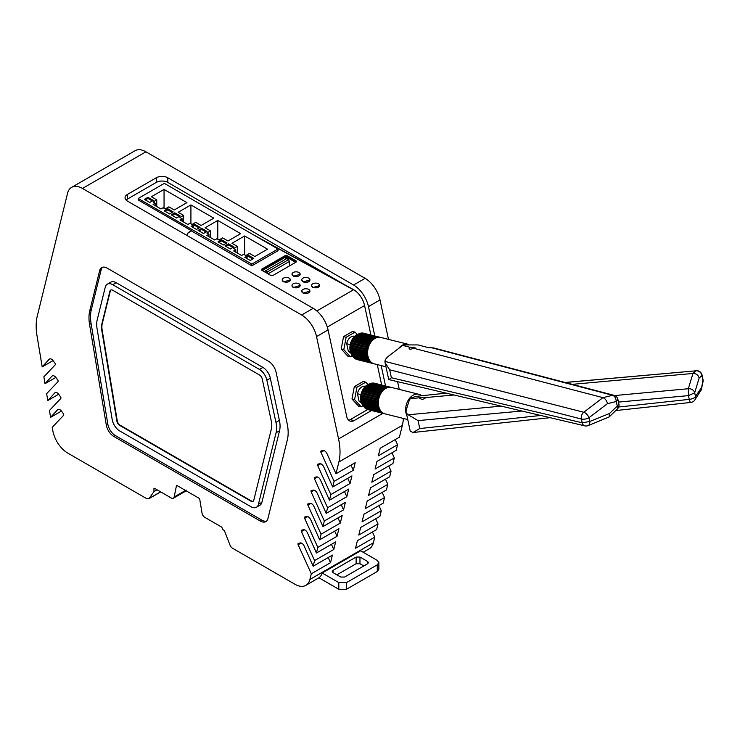 <?xml version="1.0" encoding="UTF-8"?>
<svg xmlns="http://www.w3.org/2000/svg" width="740" height="740" viewBox="0 0 740 740"><rect width="100%" height="100%" fill="white"/><g stroke="black" fill="none" stroke-linecap="round" stroke-linejoin="round"><path stroke-width="1.11" d="M186.175 490.074L185.49 491.221L186.175 490.824M177.128 485.634L176.388 486.06A1.36 0.786 -120 0 1 176.647 485.653A1.36 0.786 -120 0 1 177.332 485.727L198.847 498.149A1.36 0.786 -120 0 1 199.791 499.574L202.029 513.107A4.079 2.359 -120 0 0 204.851 517.38L221.843 527.195L222.62 529.526L224.359 530.534L230.011 545.102A4.079 2.359 -120 0 0 232.508 548.211L295.001 584.285A21.728 12.543 -120 0 0 305.861 585.359A21.728 12.543 -120 0 0 309.903 579.448L311.3 573.796L298.146 544.77A1.351 0.777 -120 0 1 298.248 543.41A1.351 0.777 -120 0 1 298.377 543.364L300.227 542.947A4.107 2.377 -120 0 1 304.233 546.139L313.168 566.22L314.555 560.587L301.402 531.561A1.351 0.777 -120 0 1 301.504 530.21A1.351 0.777 -120 0 1 301.633 530.154L303.483 529.748A4.107 2.377 -120 0 1 307.489 532.939L316.424 553.011L317.812 547.387L304.658 518.361A1.351 0.777 -120 0 1 304.76 517.001A1.351 0.777 -120 0 1 304.889 516.955L306.739 516.538A4.107 2.377 -120 0 1 310.745 519.73L319.68 539.812L321.068 534.178L307.914 505.161A1.351 0.777 -120 0 1 308.016 503.801A1.351 0.777 -120 0 1 308.145 503.746L309.995 503.339A4.107 2.377 -120 0 1 314 506.53L322.936 526.602L324.324 520.979L311.17 491.952A1.332 0.768 -120 0 1 311.262 490.592A1.332 0.768 -120 0 1 311.401 490.546L313.251 490.13A4.107 2.377 -120 0 1 317.257 493.321L326.192 513.403L327.579 507.77L314.426 478.752A1.351 0.777 -120 0 1 314.528 477.393A1.351 0.777 -120 0 1 314.657 477.337L316.517 476.93A4.033 2.331 -120 0 1 320.512 480.121L329.448 500.194L330.836 494.57L317.682 465.543A1.351 0.777 -120 0 1 317.793 464.184A1.351 0.777 -120 0 1 317.923 464.137L319.772 463.721A4.107 2.377 -120 0 1 323.769 466.921L332.704 486.994L334.091 481.361L320.938 452.344A1.351 0.777 -120 0 1 321.049 450.984A1.351 0.777 -120 0 1 321.179 450.938L323.029 450.521A4.107 2.368 -120 0 1 327.025 453.713L335.969 473.785L338.874 461.982A54.381 31.395 -120 0 0 338.559 438.94L316.535 336.589A21.895 12.645 -120 0 0 301.643 314.99L82.464 188.45A21.738 12.552 -120 0 0 71.595 187.377A21.738 12.552 -120 0 0 67.553 193.297L37.305 315.925A54.233 31.311 -120 0 0 37 335.673L42.189 366.883L53.058 360.611M176.388 486.06L174.15 497.012A4.079 2.359 -120 0 1 173.363 498.224L186.175 490.833M388.491 339.373L380.009 299.94A21.895 12.645 -120 0 0 365.107 278.342L145.937 151.802A21.738 12.552 -120 0 0 135.069 150.729L71.595 187.377M397.584 381.655L399.249 389.388M395.234 439.569L397.565 444.721L378.334 455.822L380.203 448.246L399.434 437.146L402.347 425.343A54.381 31.395 -120 0 0 403.383 418.442M397.565 444.721L396.178 450.346L376.947 461.455L375.078 469.031L394.309 457.921L392.921 463.555L373.691 474.654L371.822 482.23L391.053 471.13L389.666 476.754L370.435 487.863L368.566 495.439L387.797 484.33L385.457 479.178M391.978 452.778L394.309 457.921M388.722 465.978L391.053 471.13M387.797 484.33L386.41 489.963L367.17 501.063L365.301 508.639L384.541 497.539L383.154 503.163L363.914 514.272L362.045 521.848L381.285 510.739L379.888 516.372L360.657 527.472L358.789 535.048L378.02 523.948L376.632 529.572L357.401 540.672L355.533 548.248L374.764 537.148L373.376 542.799L309.903 579.448M382.201 492.387L384.541 497.539M378.945 505.587L381.285 510.739M375.689 518.796L378.02 523.948M372.433 531.995L374.764 537.148M363.183 552.262L369.334 548.719A21.728 12.543 -120 0 0 373.376 542.799M49.931 358.854L49.155 359.307A4.042 2.331 -120 0 1 49.506 359.011A4.042 2.331 -120 0 1 53.16 360.75L54.945 363.201A1.351 0.777 -120 0 1 55.176 364.885L43.854 376.845L44.992 383.699L55.861 377.428M160.728 491.906L148.712 498.852L149.166 498.427L146.668 498.649L67.793 453.111A21.738 12.552 -120 0 1 52.762 430.375L52.244 427.313L63.575 415.353A1.351 0.777 -120 0 0 63.344 413.669L61.559 411.218A4.107 2.368 -120 0 0 57.886 409.507A4.107 2.368 -120 0 0 57.553 409.775L50.588 417.351L49.451 410.487L60.773 398.527A1.351 0.777 -120 0 0 60.541 396.844L58.756 394.392A4.042 2.331 -120 0 0 55.111 392.663A4.042 2.331 -120 0 0 54.76 392.949L47.795 400.525L46.648 393.661L57.979 381.701A1.351 0.777 -120 0 0 57.739 380.027L55.963 377.567A4.107 2.368 -120 0 0 52.29 375.865A4.107 2.368 -120 0 0 51.957 376.124L44.992 383.699M173.363 498.224A4.079 2.359 -120 0 1 171.329 498.029L154.531 488.326A0.814 0.472 -120 0 0 153.948 488.659L153.948 491.619L149.166 498.427L160.589 491.832M49.155 359.307L42.189 366.883M115.422 435.61A11.008 6.355 -120 0 1 107.837 424.14L91.103 323.602A38.156 22.034 -120 0 1 91.316 309.709L89.781 310.596L99.65 270.59A10.961 6.327 -120 0 1 101.695 267.603A10.961 6.327 -120 0 1 107.171 268.139L268.62 361.351A11.008 6.355 -120 0 1 276.075 372.174L287.139 423.576A38.147 22.024 -120 0 1 287.361 439.745L267.908 518.638A11.008 6.355 -120 0 1 265.864 521.607A11.008 6.355 -120 0 1 260.378 521.08L113.886 436.498L115.422 435.61L261.923 520.192A11.008 6.355 -120 0 0 266.576 521.071M107.837 424.14L106.301 425.028A11.008 6.355 -120 0 0 113.886 436.498M106.301 425.028L89.568 324.49L91.103 323.602M89.781 310.596A38.156 22.034 -120 0 0 89.568 324.49M50.588 417.351L61.457 411.079M47.795 400.525L58.654 394.254M157.093 489.806L153.948 491.619M322.187 573.01L338.809 582.611L346.496 582.611L377.271 564.842L378.861 562.622L377.271 560.402L360.648 550.801L322.187 573.01A21.728 12.543 -120 0 1 318.912 577.792L305.861 585.359M350.991 465.108L353.332 470.261L355.2 462.685L335.969 473.785M353.332 470.261L334.091 481.361M347.735 478.318L350.075 483.46L351.944 475.885L332.704 486.994M350.075 483.46L330.836 494.57M344.479 491.517L346.82 496.67L348.688 489.094L329.448 500.194M346.82 496.67L327.579 507.77M341.223 504.726L343.554 509.869L345.423 502.293L326.192 513.403M343.554 509.869L324.324 520.979M337.967 517.926L340.298 523.078L342.167 515.502L322.936 526.602M340.298 523.078L321.068 534.178M334.711 531.126L337.042 536.278L338.911 528.702L319.68 539.812M337.042 536.278L317.812 547.387M331.455 544.335L333.786 549.487L335.655 541.911L316.424 553.011M333.786 549.487L314.555 560.587M328.199 557.534L330.53 562.687L332.399 555.111L313.168 566.22M330.53 562.687L311.3 573.796M385.54 385.966L381.156 365.569M374.782 335.951L368.464 306.61A21.895 12.645 -120 0 0 353.572 285.011L167.814 177.767A8.159 4.708 0 0 0 156.279 177.767L127.428 194.426A8.159 4.708 0 0 0 125.042 197.756A8.159 4.708 0 0 0 127.428 201.086L313.177 308.33L301.643 314.99M371.554 410.506L354.072 420.598A8.159 5.818 -76 0 1 350.519 421.199A8.159 5.818 -76 0 1 346.727 416.611L328.079 329.929A21.895 12.645 -120 0 0 313.177 308.33M55.537 392.505L54.76 392.949M314.204 490.204L311.17 491.952M91.316 309.709L101.186 269.702A10.961 6.327 -120 0 1 102.518 267.251M318.912 577.792L338.809 589.271L346.496 589.271L377.271 571.502L378.861 569.282L378.861 562.622M367.651 563.732L344.572 577.052L340.724 577.052L333.037 572.612L332.232 571.502L333.037 570.392L356.116 557.063L359.964 557.063L367.651 561.512L368.446 562.622L367.651 563.732L367.651 561.512M167.814 177.767L167.814 182.41L353.461 289.821M370.907 334.989L364.57 305.528A16.04 9.259 -120 0 0 353.655 289.71L316.85 310.957M381.664 384.994L377.28 364.598M348.707 420.237A8.159 5.818 104 0 0 350.196 419.636L367.688 409.535M167.814 182.41A8.159 4.708 -0 0 0 158.712 181.448A8.159 4.708 -0 0 0 156.279 182.41L127.428 199.069A8.159 4.708 -0 0 0 126.096 200.078M256.41 507.261L259.87 505.263A10.924 6.309 -120 0 0 261.904 502.284L279.544 430.763A24.522 14.162 -120 0 0 279.406 420.366L270.322 378.186A10.924 6.309 -120 0 0 262.894 367.41L116.226 282.726A10.924 6.309 -120 0 0 110.76 282.19L107.3 284.188A10.924 6.309 -120 0 0 105.265 287.166L97.218 319.8A24.522 14.162 -120 0 0 97.079 328.736L112.193 419.543A10.924 6.309 -120 0 0 119.751 430.967L250.943 506.715A10.924 6.309 -120 0 0 256.41 507.261A10.924 6.309 -120 0 0 258.436 504.282L276.085 432.761A24.522 14.162 -120 0 0 275.937 422.364L266.863 380.184A10.924 6.309 -120 0 0 259.425 369.408L112.767 284.724A10.924 6.309 -120 0 0 107.3 284.188M336.876 574.832L356.116 563.732L359.964 563.732L363.803 565.952M188.756 232.471L191.447 230.917L251.859 265.808L278.018 250.703L278.018 249.001L164.354 183.372L138.195 198.477L138.195 199.957L191.447 230.695L188.756 232.277A6.799 3.922 -0 0 0 187.211 234.765A6.799 3.922 -0 0 0 187.414 235.718M352.231 288.887L253.173 234.654M351.176 288.35L352.231 289.109M351.176 288.572L260.711 239.011M188.756 232.277L188.756 232.499A6.799 3.922 0 0 0 187.211 234.876M312.733 287.361A4.079 2.359 180 0 0 313.039 287.518L319.699 285.575L313.039 287.518L311.54 285.566M300.153 285.575L293.493 287.518L292.004 285.566M293.188 276.075A4.079 2.359 180 0 0 293.493 276.233L300.153 274.3L293.493 276.233L292.004 274.29M290.385 279.942L283.725 281.875L282.227 279.923M309.921 291.218L303.271 293.16L301.772 291.209M309.921 279.942L303.271 281.875L301.772 279.923M295.954 260.795L287.268 255.781A1.684 0.971 0 0 0 286.121 255.494A1.684 0.971 0 0 0 284.882 255.781L262.006 268.99A1.684 0.971 0 0 0 261.507 269.675A1.684 0.971 0 0 0 262.006 270.368L270.692 275.382A1.684 0.971 0 0 0 273.079 275.382L295.954 262.173A1.684 0.971 0 0 0 296.453 261.479A1.684 0.971 0 0 0 295.954 260.795L295.954 261.831L287.268 256.817A1.684 0.971 0 0 0 284.882 256.817L284.882 255.781M367.974 384.532L365.8 382.145L363.201 381.498L354.321 386.632L351.981 398.953L358.521 406.149L361.12 406.796L363.026 405.696M357.207 334.517L355.034 332.131L352.443 331.483L343.564 336.617L341.214 348.938L347.763 356.134L350.353 356.782L352.259 355.681M138.195 198.477L251.859 264.097L251.859 265.808M251.859 264.097L278.018 249.001M312.733 287.129A4.079 2.359 0 0 0 313.039 287.296A4.079 2.359 0 0 0 317.368 287.601A4.079 2.359 0 0 0 319.699 285.464A4.079 2.359 0 0 0 318.505 283.799A4.079 2.359 0 0 0 314.056 283.291A4.079 2.359 0 0 0 311.54 285.464A4.079 2.359 0 0 0 312.733 287.129M293.188 287.129A4.079 2.359 0 0 0 293.493 287.296A4.079 2.359 0 0 0 297.832 287.601A4.079 2.359 0 0 0 300.163 285.464A4.079 2.359 0 0 0 298.96 283.799A4.079 2.359 0 0 0 294.52 283.291A4.079 2.359 0 0 0 291.995 285.464A4.079 2.359 0 0 0 293.188 287.129M293.188 275.854A4.079 2.359 0 0 0 293.493 276.011A4.079 2.359 0 0 0 297.832 276.316A4.079 2.359 0 0 0 300.163 274.189A4.079 2.359 0 0 0 298.96 272.524A4.079 2.359 0 0 0 294.52 272.006A4.079 2.359 0 0 0 291.995 274.189A4.079 2.359 0 0 0 293.188 275.854M283.42 281.496A4.079 2.359 0 0 0 283.725 281.653A4.079 2.359 0 0 0 288.054 281.959A4.079 2.359 0 0 0 290.385 279.831A4.079 2.359 0 0 0 289.192 278.166A4.079 2.359 0 0 0 284.743 277.648A4.079 2.359 0 0 0 282.227 279.831A4.079 2.359 0 0 0 283.42 281.496M302.965 292.772A4.079 2.359 0 0 0 303.271 292.938A4.079 2.359 0 0 0 307.6 293.234A4.079 2.359 0 0 0 309.93 291.107A4.079 2.359 0 0 0 308.737 289.442A4.079 2.359 0 0 0 304.288 288.933A4.079 2.359 0 0 0 301.772 291.107A4.079 2.359 0 0 0 302.965 292.772M302.965 281.496A4.079 2.359 0 0 0 303.271 281.653A4.079 2.359 0 0 0 307.6 281.959A4.079 2.359 0 0 0 309.93 279.831A4.079 2.359 0 0 0 308.737 278.166A4.079 2.359 0 0 0 304.288 277.648A4.079 2.359 0 0 0 301.772 279.831A4.079 2.359 0 0 0 302.965 281.496M284.882 256.817L262.006 270.026A1.684 0.971 0 0 0 261.766 270.193M365.8 382.145L356.921 387.279L354.321 386.632M356.921 387.279L354.571 399.6L351.981 398.953M354.571 399.6L361.12 406.796M355.034 332.131L346.144 337.264L343.564 336.617M346.144 337.264L343.804 349.585L341.214 348.938M343.804 349.585L350.353 356.782M271.423 428.728A17.742 10.24 -120 0 0 271.321 421.217L262.247 379.028A4.135 2.387 -120 0 0 259.425 374.949L112.767 290.274A4.135 2.387 -120 0 0 110.695 290.062A4.135 2.387 -120 0 0 109.927 291.19L101.87 323.833A17.742 10.24 -120 0 0 101.778 330.29L116.883 421.097A4.135 2.387 -120 0 0 119.751 425.426L250.943 501.174A4.135 2.387 -120 0 0 253.015 501.378A4.135 2.387 -120 0 0 253.783 500.249L271.423 428.728M237.355 246.392L231.962 243.284L244.663 235.958L267.547 249.167L254.856 256.502L249.463 253.395L245.81 255.504L243.701 254.282L241.582 255.504L233.692 250.943L235.81 249.722L233.692 248.501L237.355 246.392L237.355 253.061M210.484 230.88L205.1 227.772L217.791 220.446L240.676 233.655L227.985 240.99L222.601 237.882L218.947 239.991L216.829 238.77L214.711 239.991L206.83 235.431L208.939 234.21L206.83 232.989L210.484 230.88L210.484 237.549M183.613 215.368L178.229 212.26L190.92 204.934L213.804 218.143L201.113 225.478L195.73 222.361L192.076 224.479L189.958 223.249L187.84 224.479L179.959 219.919L182.077 218.698L179.959 217.477L183.613 215.368L183.613 222.028M156.741 199.856L151.358 196.748L164.049 189.422L186.942 202.631L174.242 209.966L168.859 206.849L165.205 208.958L163.087 207.737L160.978 208.958L153.088 204.406L155.206 203.186L153.088 201.965L156.741 199.856L156.741 206.516M228.54 243.839L233.886 246.929L230.334 248.982L224.988 245.893L228.54 243.839L228.54 244.949L232.924 247.484M201.669 228.327L207.015 231.417L203.463 233.47L198.117 230.381L201.669 228.327L201.669 229.437L206.062 231.972M174.806 212.815L180.153 215.904L176.592 217.958L171.245 214.868L174.806 212.815L174.806 213.925L179.191 216.459M147.935 197.303L153.282 200.392L149.721 202.446L144.374 199.356L147.935 197.303L147.935 198.413L152.32 200.947M248.427 255.319L253.792 258.417L250.24 260.471L244.875 257.381L248.427 255.319L248.427 256.438L252.83 258.972M221.556 239.806L226.93 242.905L223.369 244.959L218.004 241.86L221.556 239.806L221.556 240.916L225.968 243.46M194.694 224.294L200.059 227.393L196.498 229.446L191.133 226.347L194.694 224.294L194.694 225.404L199.097 227.948M167.823 208.782L173.188 211.881L169.626 213.934L164.262 210.835L167.823 208.782L167.823 209.892L172.226 212.436M295.306 262.163L286.695 257.187A0.869 0.5 0 0 0 285.464 257.187L262.654 270.359A0.869 0.5 0 0 0 262.413 270.609M361.388 402.643A8.436 6.013 -76 0 1 359.067 401.182L357.466 393.754A8.436 6.013 -76 0 1 365.468 386.28M350.621 352.629A8.436 6.013 -76 0 1 348.3 351.167L346.699 343.739A8.436 6.013 -76 0 1 354.7 336.265M110.898 289.969A4.135 2.387 -120 0 0 110.306 290.968L102.259 323.611A17.742 10.24 -120 0 0 102.157 330.068L117.272 420.875A4.135 2.387 -120 0 0 120.13 425.204L251.332 500.952A4.135 2.387 -120 0 0 253.191 501.248M244.663 235.958L244.663 254.838M235.81 249.722L235.81 252.174M217.791 220.446L217.791 239.325M208.939 234.21L208.939 236.652M190.92 204.934L190.92 223.813M182.077 218.698L182.077 221.14M164.049 189.422L164.049 208.292M155.206 203.186L155.206 205.628M225.95 246.448L228.54 244.949M199.079 230.936L201.669 229.437M172.207 215.423L174.806 213.925M145.336 199.911L147.935 198.413M245.828 257.936L248.427 256.438M218.966 242.424L221.556 240.916M192.095 226.903L194.694 225.404M165.224 211.39L167.823 209.892M357.466 393.754L361 394.633M359.067 401.182L361.101 401.69M346.699 343.739L350.233 344.618M348.3 351.167L350.335 351.676M268.037 273.846L289.386 261.498L289.386 265.965M268.037 273.818L267.307 271.941L265.457 270.868L264.716 271.932M289.386 261.498L288.656 259.611L286.805 258.547L265.457 270.868M267.307 271.941L288.656 259.611M309.93 279.831L309.93 280.053A4.079 2.359 180 0 1 309.93 280.053A4.079 2.359 180 0 1 307.6 282.18A4.079 2.359 180 0 1 303.271 281.875L301.772 279.831M309.93 291.107L303.271 293.16A4.079 2.359 180 0 1 302.965 292.994A4.079 2.359 180 0 1 301.772 291.329L301.772 291.107M290.385 279.831L283.725 281.875A4.079 2.359 180 0 1 283.42 281.718A4.079 2.359 180 0 1 282.227 280.053L282.227 279.831M300.163 285.464L293.493 287.518A4.079 2.359 180 0 1 293.188 287.361A4.079 2.359 180 0 1 291.995 285.686L291.995 285.464M379.389 337.264L379.315 337.107A13.598 9.694 104 0 0 378.473 337.033L378.233 337.32M377.909 337.366L377.705 337.042A13.598 9.694 104 0 0 376.836 337.153L376.466 337.755M376.447 337.755L376.059 337.348A13.598 9.694 104 0 0 375.199 337.644L374.884 338.319L374.421 338.004A13.598 9.694 104 0 0 373.589 338.485L372.858 338.994A13.598 9.694 104 0 0 372.072 339.642L371.388 340.308A13.598 9.694 104 0 0 370.675 341.103L370.065 341.889A13.598 9.694 104 0 0 369.436 342.814L368.918 343.702A13.598 9.694 104 0 0 368.4 344.738L367.983 345.7A13.598 9.694 104 0 0 367.586 346.81L367.29 347.828A13.598 9.694 104 0 0 367.022 348.984L366.846 350.029A13.598 9.694 104 0 0 366.716 351.195L366.67 352.24A13.598 9.694 104 0 0 366.679 353.387L366.763 354.404A13.598 9.694 104 0 0 366.92 355.496L367.123 356.458A13.598 9.694 104 0 0 367.419 357.476L367.752 358.345A13.598 9.694 104 0 0 368.178 359.252L368.724 359.27L368.613 360.019A13.598 9.694 104 0 0 369.158 360.796L369.713 360.695L369.704 361.425A13.598 9.694 104 0 0 370.351 362.054L370.823 361.86M370.907 361.934L370.971 362.535A13.598 9.694 104 0 0 371.711 362.989L371.98 362.813M372.331 363.044L372.405 363.322A13.598 9.694 104 0 0 373.2 363.59L373.275 363.525M370.222 343.286A12.377 8.825 104 0 0 367.614 353.72M363.941 333.278L380.064 337.274M379.315 337.107L363.22 333.093A13.598 9.694 104 0 0 362.378 333.019L378.473 337.033M377.705 337.042L361.601 333.028A13.598 9.694 104 0 0 360.741 333.139L376.836 337.153M376.059 337.348L359.954 333.324A13.598 9.694 104 0 0 359.094 333.629L375.199 337.644M359.094 333.629L358.872 334.119M374.421 338.004L358.327 333.981A13.598 9.694 104 0 0 357.494 334.471L373.589 338.485M357.494 334.471L357.281 335.109M372.858 338.994L356.763 334.98A13.598 9.694 104 0 0 355.977 335.627L372.072 339.642M355.977 335.627L355.293 336.284A13.598 9.694 104 0 0 354.58 337.089L370.675 341.103M371.924 340.382L355.829 336.367M371.388 340.308L355.293 336.284M354.58 337.089L353.97 337.875A13.598 9.694 104 0 0 353.341 338.8L369.436 342.814M370.611 341.843L354.516 337.829M370.065 341.889L353.97 337.875M353.341 338.8L352.823 339.688A13.598 9.694 104 0 0 352.305 340.714L368.4 344.738M369.473 343.536L353.378 339.521M368.918 343.702L352.823 339.688M352.305 340.714L351.889 341.686A13.598 9.694 104 0 0 351.491 342.796L367.586 346.81M368.52 345.423L352.425 341.408M367.983 345.7L351.889 341.686M351.491 342.796L351.186 343.813A13.598 9.694 104 0 0 350.927 344.97L367.022 348.984M367.799 347.439L351.704 343.425M367.29 347.828L351.186 343.813M350.927 344.97L350.742 346.015A13.598 9.694 104 0 0 350.621 347.18L366.716 351.195M367.308 349.539L351.213 345.525M366.846 350.029L350.742 346.015M350.621 347.18L350.566 348.226A13.598 9.694 104 0 0 350.584 349.373L366.679 353.387M367.086 351.667L350.982 347.652M366.67 352.24L350.566 348.226M350.584 349.373L350.668 350.39A13.598 9.694 104 0 0 350.825 351.482L366.92 355.496M367.114 353.757L351.01 349.743M366.763 354.404L350.668 350.39M350.825 351.482L351.028 352.443A13.598 9.694 104 0 0 351.324 353.452L367.419 357.476M367.401 355.755L351.306 351.74M367.123 356.458L351.028 352.443M351.324 353.452L351.657 354.331A13.598 9.694 104 0 0 352.083 355.237L368.178 359.252M367.937 357.614L351.842 353.6M367.752 358.345L351.657 354.331M352.61 355.367L352.518 355.996A13.598 9.694 104 0 0 353.063 356.772L369.158 360.796M368.613 360.019L352.518 355.996A12.515 8.926 -76 0 1 356.643 334.822A12.515 8.926 -76 0 1 357.91 334.212M353.609 356.911L353.6 357.411A13.598 9.694 104 0 0 354.247 358.031L370.351 362.054M369.704 361.425L353.6 357.411M354.839 358.179L354.876 358.521A13.598 9.694 104 0 0 355.607 358.974L371.711 362.989M370.971 362.535L354.876 358.521M356.264 359.141L356.301 359.298A13.598 9.694 104 0 0 357.106 359.575L373.2 363.59M372.405 363.322L356.301 359.298M373.756 363.701L373.228 363.571M358.475 334.018A12.515 8.926 -76 0 1 358.974 333.888M408.443 344.359A13.598 9.694 104 0 0 408.138 344.285L380.85 337.468A13.598 9.694 104 0 0 374.93 338.467A13.598 9.694 104 0 0 367.604 352.332A13.598 9.694 104 0 0 374.264 363.849L385.938 366.763M408.138 344.285A13.598 9.694 104 0 0 402.227 345.275A13.598 9.694 104 0 0 398.629 348.475M409.914 347.273L414.215 347.254L415.001 347.707L413.993 348.337L602.934 397.648L612.535 395.308L431.818 347.791L428.589 347.68L418.017 344.923L404.604 344.923L402.68 345.386L409.914 347.273L409.091 348.688L409.914 349.354L413.993 348.337M433.325 347.865L431.818 347.791M402.68 345.386L388.694 356.042A13.736 6.494 -18.1 0 0 384.939 361.407L583.758 412.254L602.934 397.648C605.255 398.555 606.754 400.562 607.429 403.661L588.948 417.739A5.439 2.849 -127.3 0 0 583.758 412.254A5.439 3.848 -75.6 0 0 581.418 419.043L389.684 369.787L385.05 362.637L384.93 361.407M609.547 413.475L589.752 421.486L582.223 422.79L581.418 419.043A5.439 2.164 167.8 0 0 588.948 417.739L589.752 421.486A5.439 3.386 68 0 1 588.096 425.611L609.094 416.971L609.547 413.475L617.271 406.057A5.439 2.525 46.2 0 1 617.336 409.063A5.439 5.439 0 0 0 618.89 403.994L617.271 406.057L616.281 401.496L607.429 403.661M618.89 403.994L617.9 399.434L616.281 401.496C615.911 398.101 614.663 396.039 612.535 395.308A5.439 3.876 -75.3 0 1 613.969 395.317L433.224 347.837M385.05 362.637L388.74 379.574L584.804 425.861A5.439 3.885 -76.7 0 1 582.223 422.79L391.395 377.733L389.684 369.787M388.75 379.093C388.296 379.981 389.175 379.528 391.395 377.733M390.156 387.279L390.091 387.122A13.598 9.694 104 0 0 389.24 387.048L389 387.335M388.676 387.381L388.472 387.057A13.598 9.694 104 0 0 387.603 387.168L387.233 387.769M387.214 387.769L386.826 387.362A13.598 9.694 104 0 0 385.966 387.658L385.651 388.334L385.198 388.019A13.598 9.694 104 0 0 384.356 388.5L383.625 389.009A13.598 9.694 104 0 0 382.839 389.656L382.154 390.322A13.598 9.694 104 0 0 381.442 391.118L380.832 391.904A13.598 9.694 104 0 0 380.212 392.829L379.685 393.717A13.598 9.694 104 0 0 379.167 394.753L378.75 395.715A13.598 9.694 104 0 0 378.353 396.825L378.057 397.843A13.598 9.694 104 0 0 377.789 398.999L377.613 400.044A13.598 9.694 104 0 0 377.483 401.21L377.437 402.255A13.598 9.694 104 0 0 377.456 403.402L377.529 404.419A13.598 9.694 104 0 0 377.687 405.511L377.89 406.473A13.598 9.694 104 0 0 378.196 407.49L378.519 408.36A13.598 9.694 104 0 0 378.945 409.266L379.49 409.285L379.389 410.034A13.598 9.694 104 0 0 379.925 410.811L380.48 410.709L380.471 411.44A13.598 9.694 104 0 0 381.118 412.069L381.6 411.875M381.674 411.949L381.748 412.55A13.598 9.694 104 0 0 382.478 413.003L382.746 412.828M383.098 413.059L383.172 413.336A13.598 9.694 104 0 0 383.968 413.605L384.042 413.54M380.989 393.301A12.377 8.825 104 0 0 378.39 403.735M374.736 383.264L390.831 387.288M390.091 387.122L373.987 383.107A13.598 9.694 104 0 0 373.145 383.033L389.24 387.048M388.472 387.057L372.377 383.043A13.598 9.694 104 0 0 371.508 383.154L387.603 387.168M386.826 387.362L370.731 383.339A13.598 9.694 104 0 0 369.871 383.644L385.966 387.658M369.871 383.644L369.639 384.134M385.198 388.019L369.094 383.995A13.598 9.694 104 0 0 368.261 384.486L384.356 388.5M368.261 384.486L368.048 385.124M383.625 389.009L367.53 384.994A13.598 9.694 104 0 0 366.744 385.642L382.839 389.656M366.744 385.642L366.06 386.299A13.598 9.694 104 0 0 365.347 387.103L381.442 391.118M382.691 390.396L366.596 386.382M382.154 390.322L366.06 386.299M365.347 387.103L364.737 387.889A13.598 9.694 104 0 0 364.108 388.815L380.212 392.829M381.387 391.858L365.282 387.843M380.832 391.904L364.737 387.889M364.108 388.815L363.59 389.703A13.598 9.694 104 0 0 363.072 390.729L379.167 394.753M380.24 393.55L364.145 389.536M379.685 393.717L363.59 389.703M363.072 390.729L362.656 391.7A13.598 9.694 104 0 0 362.258 392.811L378.353 396.825M379.296 395.438L363.192 391.423M378.75 395.715L362.656 391.7M362.258 392.811L361.962 393.828A13.598 9.694 104 0 0 361.694 394.984L377.789 398.999M378.565 397.454L362.471 393.44M378.057 397.843L361.962 393.828M361.694 394.984L361.518 396.029A13.598 9.694 104 0 0 361.388 397.195L377.483 401.21M378.085 399.554L361.98 395.539M377.613 400.044L361.518 396.029M361.388 397.195L361.342 398.24A13.598 9.694 104 0 0 361.351 399.387L377.456 403.402M377.853 401.681L361.749 397.667M377.437 402.255L361.342 398.24M361.351 399.387L361.435 400.405A13.598 9.694 104 0 0 361.592 401.496L377.687 405.511M377.881 403.772L361.786 399.757M377.529 404.419L361.435 400.405M361.592 401.496L361.795 402.458A13.598 9.694 104 0 0 362.091 403.467L378.196 407.49M378.168 405.77L362.073 401.755M377.89 406.473L361.795 402.458M362.091 403.467L362.424 404.345A13.598 9.694 104 0 0 362.85 405.252L378.945 409.266M378.714 407.629L362.609 403.615M378.519 408.36L362.424 404.345M363.377 405.381L363.285 406.01A13.598 9.694 104 0 0 363.83 406.787L379.925 410.811M379.389 410.034L363.285 406.01M364.385 406.926L364.376 407.425A13.598 9.694 104 0 0 365.024 408.045L381.118 412.069M380.471 411.44L364.376 407.425M365.606 408.193L365.643 408.536A13.598 9.694 104 0 0 366.383 408.989L382.478 413.003M381.748 412.55L365.643 408.536M367.031 409.155L367.077 409.312A13.598 9.694 104 0 0 367.873 409.59L383.968 413.605M383.172 413.336L367.077 409.312M384.522 413.716L383.995 413.586M363.285 406.001A12.515 8.926 -76 0 1 367.41 384.837A12.515 8.926 -76 0 1 368.687 384.226M369.242 384.032A12.515 8.926 -76 0 1 369.75 383.903M421.735 395.733A13.598 9.694 104 0 0 418.905 394.3L391.617 387.483A13.598 9.694 104 0 0 385.697 388.482A13.598 9.694 104 0 0 378.371 402.347A13.598 9.694 104 0 0 385.031 413.864L407.749 419.534M418.905 394.3A13.598 9.694 104 0 0 412.994 395.289A13.598 9.694 104 0 0 406.963 415.899M446.303 393.162L421.569 395.743C416.01 396.344 412.226 397.26 410.219 398.471L409.608 398.999L423.437 397.195L425.611 397.556L454.073 394.993M425.084 397.167L425.611 397.556L424.806 398.536L422.235 399.443L419.821 398.518M699.152 378.038C698.283 375.023 696.22 373.496 692.964 373.45L688.33 388.722L688.441 395.623L694.693 392.755L695.498 396.511A5.439 5.032 33.7 0 1 694.786 400.044L701.279 389.795L702.917 380.166L701.936 375.606L699.152 378.038L694.693 392.755A5.439 4.496 -163.1 0 0 688.33 388.722L614.672 395.558M409.608 398.999L406.232 410.145A13.736 6.956 -13.9 0 0 406.14 412.078A13.736 6.956 -13.9 0 0 408.193 414.77L501.239 406.131M572.196 384.347L692.964 373.45L695.979 370.814L565.24 382.515M701.289 389.795L703 381.831A5.439 4.125 12.1 0 0 702.917 380.166A5.439 2.164 -12.2 0 0 703 379.537L702.02 374.976A5.439 2.164 -12.2 0 1 701.936 375.606A5.439 5.18 -131.2 0 0 695.979 370.814L565.027 382.46M406.14 412.078L410.228 431.059L412.929 432.539L419.765 428.553L418.054 420.598L408.193 414.77M701.27 387.862L695.498 396.511A5.439 2.164 167.8 0 1 689.255 399.369L618.677 407.009M185.518 490.454L174.15 497.012M154.531 488.326L153.948 488.659M402.347 425.343L338.874 461.982M382.913 413.336L338.559 438.94M380.009 299.94L368.464 306.61M328.079 329.929L316.535 336.589M365.107 278.342L353.572 285.011M145.937 151.802L82.464 188.45M52.688 375.707L51.957 376.124M58.284 409.35L57.553 409.775M301.171 543.021L298.146 544.77M304.427 529.812L301.402 531.561M307.692 516.613L304.658 518.361M310.948 503.404L307.914 505.161M317.479 476.986L314.426 478.752M320.716 463.795L317.682 465.543M323.972 450.595L320.938 452.344M261.923 520.192L260.378 521.08M99.65 270.59L101.186 269.702M338.809 589.271L338.809 582.611M350.196 419.636L354.072 420.598M156.279 177.767L156.279 182.41M127.428 194.426L127.428 199.069M346.496 589.271L346.496 582.611M377.271 571.502L377.271 564.842M333.037 572.612L333.037 570.392M356.116 563.732L356.116 557.063M359.964 563.732L359.964 557.063M327.302 327.043L364.57 305.528M262.894 367.41L259.425 369.408M270.322 378.186L266.863 380.184M275.937 422.364L279.406 420.366M279.544 430.763L276.085 432.761M258.436 504.282L261.904 502.284M116.226 282.726L112.767 284.724M287.268 256.817L287.268 255.781M262.006 270.026L262.006 268.99M285.464 259.324L285.464 257.187M286.695 257.187L286.695 258.611M615.773 410.561L690.846 402.43A5.439 1.378 -96.2 0 1 689.255 399.369L688.441 395.623L618.474 402.088M521.894 411.005L418.054 420.598M540.727 415.454L419.765 428.553M609.094 416.971L617.336 409.063M617.9 399.434A5.439 5.439 0 0 0 613.969 395.317M584.804 425.861A5.439 5.439 0 0 0 588.096 425.611M702.02 374.976A5.439 5.439 0 0 0 696.211 370.703M446.109 393.116L439.81 393.68M550.125 417.665L413.179 432.493M690.846 402.43A5.439 5.439 0 0 0 694.786 400.044M703 381.831A5.439 5.439 0 0 0 703 379.537"/></g></svg>
